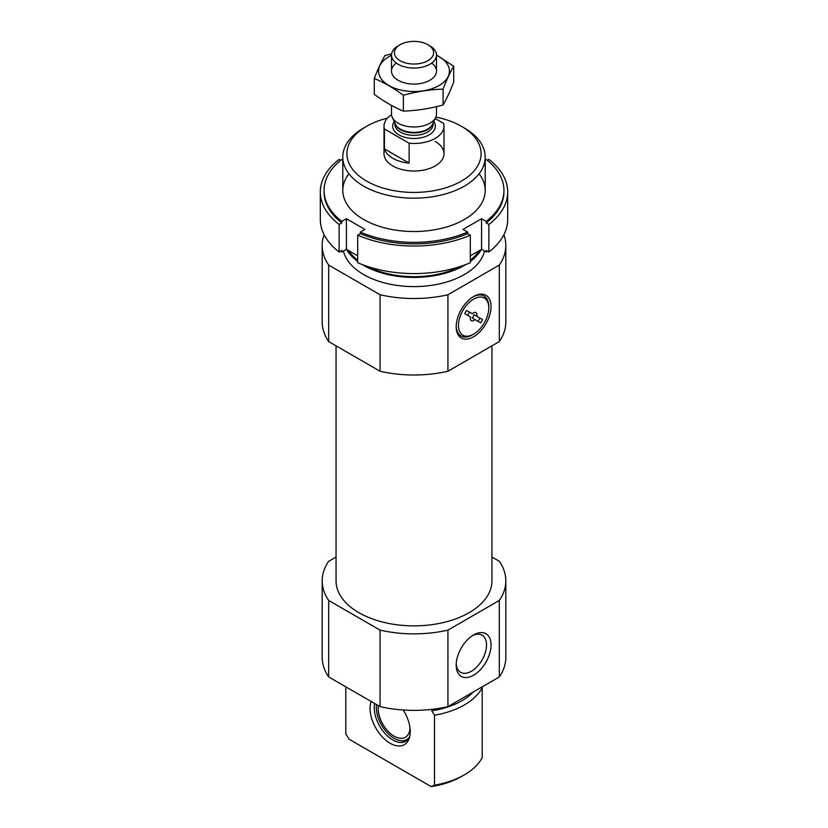 <?xml version="1.0" encoding="UTF-8"?>
<svg xmlns="http://www.w3.org/2000/svg" width="828" height="828" viewBox="0 0 828 828"><rect width="100%" height="100%" fill="white"/><g stroke="black" fill="none" stroke-linecap="round" stroke-linejoin="round"><path stroke-width="1.24" d="M481.792 687.064L482.196 687.706A71.208 41.11 180 0 1 434.493 715.247L431.719 710.838A67.772 39.123 180 0 0 473.399 691.918M345.804 686.836L345.804 733.96L349.147 739.259L431.15 786.6L434.493 785.161L434.493 715.247M482.196 687.706L482.196 757.62A71.208 41.11 180 0 1 464.353 774.863A71.208 41.11 180 0 1 434.493 785.161M464.353 774.863L461.434 776.54A67.078 38.73 180 0 1 431.15 786.6M491.946 557.016L499.315 561.27A91.815 53.013 180 0 1 505.815 580.863L505.815 657.36A91.815 53.013 180 0 1 499.315 676.952L447.927 706.615A91.815 53.013 180 0 1 380.073 706.615L328.685 676.952A91.815 53.013 180 0 1 322.185 657.36L322.185 580.863A91.815 53.013 180 0 1 328.685 561.27L336.054 557.016M491.946 345.835L491.946 580.863A77.946 45.002 180 0 1 414 625.865A77.946 45.002 180 0 1 336.054 580.863L336.054 345.835M505.815 580.863A91.815 53.013 180 0 1 499.315 600.455L447.927 630.118A91.815 53.013 180 0 1 380.073 630.118L328.685 600.455A91.815 53.013 180 0 1 322.185 580.863M435.849 117.079A67.078 38.73 180 0 1 461.434 126.311L461.434 126.311A67.078 38.73 180 0 1 461.434 181.084A67.078 38.73 180 0 1 366.566 181.084A67.078 38.73 180 0 1 366.566 126.311A67.078 38.73 180 0 1 387.432 118.135M435.197 141.464A29.984 17.305 180 0 1 443.984 153.697A29.984 17.305 180 0 1 414 171.013A29.984 17.305 180 0 1 384.016 153.697L384.016 126.156A29.984 17.305 180 0 1 391.551 114.688M464.353 127.998L461.434 126.311L464.353 127.998A71.208 41.11 180 0 1 485.208 157.061A71.208 41.11 180 0 1 414 198.171A71.208 41.11 180 0 1 342.792 157.061A71.208 41.11 180 0 1 363.647 127.998L366.566 126.311M481.534 249.342A71.208 41.11 180 0 1 470.325 261.472M465.636 264.618A71.208 41.11 180 0 1 362.364 264.618M357.675 261.472A71.208 41.11 180 0 1 346.466 249.342M484.556 251.039A71.208 41.11 180 0 1 414 286.602A71.208 41.11 180 0 1 343.444 251.039M503.9 234.717A91.815 53.013 180 0 1 505.815 245.492L505.815 321.999A91.815 53.013 180 0 1 499.315 341.581L447.927 371.254A91.815 53.013 180 0 1 380.073 371.254L380.073 294.758L328.685 265.084A91.815 53.013 180 0 1 322.185 245.492A91.815 53.013 180 0 1 324.1 234.717M380.073 371.254L328.685 341.581L328.685 265.084M328.685 341.581A91.815 53.013 180 0 1 322.185 321.999L322.185 245.492M505.815 245.492A91.815 53.013 180 0 1 499.315 265.084L447.927 294.758A91.815 53.013 180 0 1 380.073 294.758M499.315 341.581L499.315 265.084M456.187 326.708A24.654 14.231 120 0 0 473.626 336.768A24.654 14.231 120 0 0 491.056 306.577A24.654 14.231 120 0 0 473.626 296.507A24.654 14.231 120 0 0 456.187 326.708M447.927 371.254L447.927 294.758M380.073 630.118L380.073 706.615M328.685 600.455L328.685 676.952M456.187 665.132A24.654 14.231 120 0 0 473.626 675.193A24.654 14.231 120 0 0 491.056 645.002A24.654 14.231 120 0 0 473.626 634.931A24.654 14.231 120 0 0 456.187 665.132M499.315 600.455L499.315 676.952M447.927 630.118L447.927 706.615M371.192 701.492A28.4 16.394 -120 0 0 390.154 743.275A28.4 16.394 -120 0 0 408.908 739.197A28.4 16.394 -120 0 0 403.205 710M409.456 737.593A26.237 15.142 60 0 1 405.917 741.277A26.237 15.142 60 0 1 392.803 739.973A26.237 15.142 60 0 1 374.68 703.51M407.179 740.398A26.237 15.142 60 0 1 402.066 740.863L400.473 740.646A25.15 14.521 60 0 1 376.543 704.576M409.684 736.713A25.15 14.521 60 0 1 400.473 740.646M409.995 728.029A22.491 12.979 60 0 1 405.368 737.272A22.491 12.979 60 0 1 386.831 729.903A22.491 12.979 60 0 1 378.448 705.684M473.626 334.15A21.445 12.379 120 0 0 488.789 307.881A21.445 12.379 120 0 0 473.626 299.125A21.445 12.379 120 0 0 458.464 325.394A21.445 12.379 120 0 0 473.626 334.15L472.488 334.802A23.049 13.31 -60 0 1 456.197 326.035M473.047 296.859A23.049 13.31 -60 0 1 488.789 306.577L488.789 307.881M456.228 663.756A21.445 12.379 120 0 0 460.637 672.326A21.445 12.379 120 0 0 482.082 659.947A21.445 12.379 120 0 0 482.082 635.179A21.445 12.379 120 0 0 472.446 635.656M474.837 319.504L472.188 317.973A4.689 2.701 120 0 0 474.061 314.723L476.711 316.255A4.689 2.701 120 0 0 475.965 312.58A4.689 2.701 120 0 0 472.415 313.781L466.588 310.417A16.053 9.263 120 0 0 464.715 313.657L470.542 317.02A4.689 2.701 120 0 0 470.314 318.552A4.689 2.701 120 0 0 471.277 320.695A4.689 2.701 120 0 0 474.837 319.504L480.654 322.868A16.053 9.263 120 0 0 482.527 319.618L476.711 316.255M472.415 313.781L469.766 312.249A4.689 2.701 120 0 0 467.892 315.489M478.004 321.336A16.053 9.263 120 0 0 479.878 318.087L482.527 319.618M479.878 318.087L474.061 314.723M469.766 312.249L466.588 310.417M507.688 219.492A93.688 54.089 180 0 1 488.872 252.002L488.872 224.46A93.688 54.089 180 0 0 507.688 191.951L507.688 219.492M487.309 160.332L488.872 159.431A93.688 54.089 180 0 1 507.688 191.951M470.325 262.714A93.688 54.089 180 0 1 357.675 262.714L357.675 235.173A93.688 54.089 180 0 0 470.325 235.173L470.325 262.714M485.208 160.021L486.191 159.452A89.942 51.926 180 0 1 503.941 190.419L503.941 191.951A89.942 51.926 180 0 1 486.191 222.918L488.872 224.46M503.941 190.419A89.942 51.926 180 0 1 486.191 221.386L486.191 222.918M342.792 160.021L341.809 159.452A89.942 51.926 180 0 0 324.058 190.419A89.942 51.926 180 0 0 341.809 221.386L346.425 218.727L364.972 229.428L360.356 232.099A89.942 51.926 180 0 0 467.644 232.099L467.644 233.631A89.942 51.926 180 0 1 360.356 233.631L357.675 235.173M360.356 232.099L360.356 233.631M470.325 235.173L467.644 233.631M488.872 252.002L486.191 250.46L486.191 251.991A89.942 51.926 180 0 0 487.309 251.101M320.312 191.951L320.312 219.492A93.688 54.089 180 0 0 339.128 252.002L339.128 224.46A93.688 54.089 180 0 1 320.312 191.951A93.688 54.089 180 0 1 339.128 159.431L340.691 160.332M339.128 252.002L341.809 250.46L341.809 251.991A89.942 51.926 180 0 1 340.691 251.101M470.325 255.821L481.575 249.321L486.191 251.991M341.809 251.991L346.425 249.321L357.675 255.821M467.644 232.099L463.028 229.428L481.575 218.727L486.191 221.386M479.081 173.745A71.208 41.11 180 0 1 454.293 224.316A71.208 41.11 180 0 1 363.647 219.482A71.208 41.11 180 0 1 348.919 173.745M341.809 221.386L341.809 222.918A89.942 51.926 180 0 1 324.058 191.951L324.058 190.419M339.128 224.46L341.809 222.918M346.425 218.727L346.425 249.321M481.575 218.727L481.575 249.321M435.197 118.507L443.58 123.351A29.984 17.305 180 0 1 443.984 126.156A29.984 17.305 180 0 1 409.135 143.244L384.42 128.971A29.984 17.305 180 0 1 384.016 126.156M384.42 148.864A29.984 17.305 0 0 0 392.803 158.293A29.984 17.305 0 0 0 409.135 163.126L384.42 148.864L384.42 128.971M409.135 143.244L409.135 163.126M400.131 60.723A19.613 11.323 180 0 1 400.131 44.712A19.613 11.323 180 0 1 427.869 44.712A19.613 11.323 180 0 1 427.869 60.723A19.613 11.323 180 0 1 400.131 60.723M427.869 44.712L429.898 45.892A22.491 12.979 180 0 1 436.491 55.072A22.491 12.979 180 0 1 422.601 67.068A22.491 12.979 180 0 1 398.102 64.253A22.491 12.979 180 0 1 391.509 55.072A22.491 12.979 180 0 1 398.102 45.892L400.131 44.712M436.491 106.636L436.491 114.005A22.491 12.979 180 0 1 435.725 117.348A22.491 12.979 180 0 1 419.837 126.539A22.491 12.979 180 0 1 398.102 123.186A22.491 12.979 180 0 1 392.275 117.348A22.491 12.979 180 0 1 391.509 114.005L391.509 105.446M453.713 66.188L453.713 82.055C450.163 91.277 446.613 98.925 443.073 104.98C429.835 108.613 416.598 110.662 403.36 111.118C393.797 107.185 384.109 101.585 374.287 94.34L374.287 78.474C383.861 82.407 393.548 88.006 403.36 95.251C416.598 91.618 429.835 89.569 443.073 89.113C446.613 79.881 450.163 72.243 453.713 66.188L436.491 55.083L436.491 71.084M403.36 111.118L403.36 95.251M443.073 104.98L443.073 89.113M391.613 53.861L384.927 55.548C381.387 61.603 377.837 69.242 374.287 78.474M396.301 63.073A22.491 12.979 0 0 0 398.102 80.264A22.491 12.979 0 0 0 429.898 80.264L429.898 80.264A22.491 12.979 0 0 0 431.698 63.073M391.509 55.29A35.418 20.452 0 0 0 387.763 84.818A35.418 20.452 0 0 0 439.047 85.543A35.418 20.452 0 0 0 436.491 55.29M479.371 250.594A69.894 40.355 180 0 1 470.325 260.209M460.482 266.45A69.894 40.355 180 0 1 367.518 266.45M357.675 260.209A69.894 40.355 180 0 1 348.629 250.594M433.8 121.53A21.362 12.337 180 0 1 425.799 136.444A21.362 12.337 180 0 1 398.899 134.881A21.362 12.337 180 0 1 394.2 121.53M435.725 117.348L432.599 124.128A19.251 11.116 180 0 1 418.999 131.994A19.251 11.116 180 0 1 400.39 129.127A19.251 11.116 180 0 1 395.401 124.128L392.275 117.348M432.93 123.403A19.116 11.033 180 0 1 420.086 132.356A19.116 11.033 180 0 1 400.483 129.696A19.116 11.033 180 0 1 395.07 123.403M433.116 123.01L433.116 124.324A19.116 11.033 180 0 1 421.317 134.519A19.116 11.033 180 0 1 400.483 132.128A19.116 11.033 180 0 1 394.884 124.324L394.884 123.01M342.792 157.061L342.792 190.419M485.208 157.061L485.208 190.419M443.984 126.156L443.984 153.697M391.509 55.072L391.509 71.084"/></g></svg>

